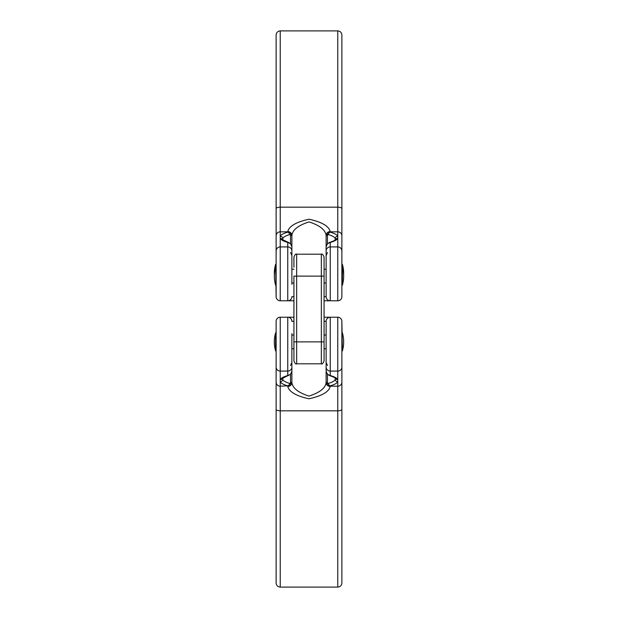 <?xml version="1.0" encoding="UTF-8"?>
<svg xmlns="http://www.w3.org/2000/svg" width="618" height="618" viewBox="0 0 618 618"><rect width="100%" height="100%" fill="white"/><g stroke="black" fill="none" stroke-linecap="round" stroke-linejoin="round"><path stroke-width="0.93" d="M275.605 350.924L275.605 332.839A32.878 32.878 0 0 0 275.605 350.924L276.122 350.924L276.122 367.115L276.122 321.329A4.11 4.11 0 0 1 280.232 317.219A4.11 4.11 0 0 0 276.122 321.329A4.11 4.11 0 0 1 280.232 317.219L280.232 379.606A2.742 2.619 29.4 0 0 282.619 378.301L290.661 374.245A2.742 0.664 43.9 0 0 290.715 374.122M291.874 333.658L291.874 382.511C292.546 388.096 298.239 392.623 308.969 396.084C319.738 392.654 325.454 388.127 326.126 382.511L326.126 362.442L326.126 371.194L327.463 374.299L330.236 375.551A29.069 7.524 0 0 1 337.768 379.606L337.768 317.219A4.11 4.11 0 0 1 341.878 321.329L341.878 582.99C341.638 585.485 340.263 586.861 337.768 587.1L337.768 410.831L280.232 410.831L280.232 587.1C277.737 586.861 276.362 585.485 276.122 582.99L276.122 367.115A4.11 3.971 0 0 0 280.232 371.086L287.764 371.086L287.764 317.219L293.929 317.219M327.463 374.299A2.742 0.664 136.1 0 1 327.339 374.245L326.126 371.194L326.126 321.329A4.11 4.11 0 0 1 330.236 317.219L329.603 317.219L330.236 317.219L330.236 375.551A2.742 1.931 105.5 0 1 329.502 375.543L329.502 375.543C333.867 377.096 335.821 378.015 335.381 378.301L335.35 378.224M342.395 332.839A32.878 32.878 0 0 1 342.395 350.924L341.878 321.329M337.768 317.219L324.071 317.219M293.929 321.329L291.874 321.329A4.11 4.11 0 0 0 287.764 317.219L280.232 317.219M276.122 341.878L276.122 332.839L275.605 332.839M335.381 378.301A2.742 2.619 150.6 0 0 337.768 379.606L337.768 381.769A29.069 7.524 0 0 1 330.236 385.825L330.236 386.451C328.876 391.866 321.8 395.976 309 398.788C296.215 395.991 289.139 391.874 287.764 386.451A4.11 3.94 0 0 0 291.874 382.511L291.874 350.097M330.236 386.451A4.11 3.94 180 0 1 326.126 382.511L326.126 350.097M289.695 383.407L291.874 382.241L290.537 384.999L287.764 385.825A2.742 1.931 -74.5 0 0 289.695 383.407A26.427 6.837 180 0 1 282.843 379.722L282.843 377.752M328.305 383.407A2.742 1.931 -105.5 0 0 330.236 385.825L327.463 384.999L326.126 382.241L328.305 383.407A26.427 6.837 180 0 0 335.157 379.722L335.157 377.752M282.843 379.722A2.742 2.619 -29.4 0 1 280.232 381.769L280.232 386.18L287.764 385.825A29.069 7.524 0 0 1 280.232 381.769L280.232 379.606A29.069 7.524 0 0 1 287.764 375.551L290.537 374.299L291.874 371.194L290.661 374.245A2.742 0.664 43.9 0 1 290.537 374.299M329.502 375.543L327.339 374.245A2.742 0.664 136.1 0 1 327.285 374.122M326.157 382.426A2.742 2.039 -9 0 0 326.157 382.704A4.11 3.971 180 0 0 330.236 386.18L337.768 386.18L337.768 381.769A2.742 2.619 -150.6 0 1 335.157 379.722M327.463 384.999A2.742 1.53 -54.2 0 1 327.463 383.284L327.463 374.377M290.537 384.999A2.742 1.53 -125.8 0 0 290.537 383.284L290.537 374.377M291.874 367.115A4.11 3.971 180 0 1 287.764 371.086L287.764 375.551A2.742 1.931 74.5 0 0 288.498 375.543M293.929 267.215L293.929 256.941C295.087 254.415 296.007 253.504 296.671 254.199L296.671 363.801C296.007 364.496 295.087 363.585 293.929 361.059L293.929 276.122L321.329 276.122L321.329 254.199L296.671 254.199M321.329 254.199C321.993 253.504 322.913 254.415 324.071 256.941L324.071 361.059C322.913 363.585 321.993 364.496 321.329 363.801L321.329 341.878L293.929 341.878L293.929 350.785M324.071 296.671L326.126 296.671L326.126 235.489C325.454 229.904 319.761 225.377 309.031 221.916C298.262 225.346 292.546 229.873 291.874 235.489L291.874 284.342M280.232 30.9L280.232 207.169L337.768 207.169L337.768 30.9L280.232 30.9C277.737 31.139 276.362 32.515 276.122 35.01L276.122 296.671L275.605 264.342A32.878 32.878 0 0 0 274.361 274.755M341.878 267.076L342.395 267.076A32.878 32.878 0 0 1 342.395 285.161L342.395 264.342L341.878 264.342M282.65 239.776L282.619 239.699A2.742 2.619 150.6 0 0 280.232 238.394L280.232 236.231A29.069 7.524 180 0 1 287.764 232.175L290.537 233.001L291.874 235.759L289.695 234.593A2.742 1.931 -105.5 0 0 287.764 232.175L287.764 231.549A4.11 3.94 0 0 1 291.874 235.489L291.874 276.122M326.126 273.38L326.126 235.489A4.11 3.94 180 0 1 330.236 231.549L330.236 232.175A29.069 7.524 180 0 1 337.768 236.231L337.768 238.394A29.069 7.524 180 0 1 330.236 242.449L327.463 243.701L326.126 246.806L327.339 243.755A2.742 0.664 43.9 0 1 327.463 243.701M337.768 30.9C340.263 31.139 341.638 32.515 341.878 35.01L341.878 296.671A4.11 4.11 0 0 1 337.768 300.781L324.071 300.781M326.126 284.342L326.126 276.122M293.929 300.781L280.232 300.781A4.11 4.11 0 0 1 276.122 296.671A4.11 4.11 0 0 0 280.232 300.781L280.232 238.394A29.069 7.524 180 0 0 287.764 242.449L290.537 243.701L291.874 246.806L290.661 243.755A2.742 0.664 136.1 0 0 290.537 243.701M293.929 296.671L291.874 296.671A4.11 4.11 0 0 1 287.764 300.781L288.397 300.781M329.603 300.781L330.236 300.781A4.11 4.11 0 0 1 326.126 296.671A4.11 4.11 0 0 0 330.236 300.781L330.236 246.914A4.11 3.971 0 0 0 326.126 250.885M327.285 243.878A2.742 0.664 43.9 0 1 327.339 243.755L329.502 242.457C333.867 240.904 335.821 239.985 335.381 239.699L335.381 239.699A2.742 2.619 29.4 0 1 337.768 238.394L337.768 300.781A4.11 4.11 0 0 0 341.878 296.671L341.878 285.161L342.395 285.161M276.122 276.122L276.122 267.076L275.605 267.076A32.878 32.878 0 0 0 275.605 285.161M287.764 231.549C289.124 226.134 296.2 222.024 309 219.212C321.785 222.009 328.861 226.126 330.236 231.549M289.695 234.593A26.427 6.837 0 0 0 282.843 238.278L282.843 240.248M335.157 240.248L335.157 238.278A26.427 6.837 0 0 0 328.305 234.593L326.126 235.759L327.463 233.001L330.236 232.175A2.742 1.931 -74.5 0 0 328.305 234.593M290.537 243.623L290.537 234.716A2.742 1.53 -54.2 0 0 290.537 233.001M282.843 238.278A2.742 2.619 -150.6 0 0 280.232 236.231L280.232 231.82L287.764 231.82A4.11 3.971 -0 0 1 291.843 235.296A2.742 2.039 -9 0 1 291.843 235.574M282.619 239.699L288.498 242.457A2.742 1.931 105.5 0 0 287.764 242.449L287.764 246.914L280.232 246.914A4.11 3.971 0 0 0 276.122 250.885M290.715 243.878A2.742 0.664 136.1 0 0 290.661 243.755L288.498 242.457M329.502 242.457A2.742 1.931 74.5 0 1 330.236 242.449L330.236 246.914L337.768 246.914A4.11 3.971 -0 0 1 341.878 250.885M335.157 238.278A2.742 2.619 -29.4 0 1 337.768 236.231L337.768 231.82L330.236 231.82A4.11 3.971 180 0 0 326.157 235.296A2.742 2.039 -171 0 0 326.157 235.574M327.463 243.623L327.463 234.716A2.742 1.53 -125.8 0 1 327.463 233.001M341.878 367.115A4.11 3.971 0 0 1 337.768 371.086L330.236 371.086A4.11 3.971 0 0 1 326.126 367.115M276.122 382.21A4.11 3.971 0 0 0 280.232 386.18L280.232 410.831A4.11 1.506 0 0 1 276.122 409.325M287.764 386.451L287.764 386.18A4.11 3.971 0 0 0 291.843 382.704A2.742 2.039 -171 0 0 291.843 382.426M341.878 409.325A4.11 1.506 -0 0 1 337.768 410.831L337.768 386.18A4.11 3.971 0 0 0 341.878 382.21M326.126 321.329L324.071 321.329M291.874 321.329A4.11 4.11 0 0 0 287.764 317.219M324.071 341.878L321.329 341.878L321.329 276.122L324.071 276.122M287.764 300.781L287.764 246.914A4.11 3.971 180 0 1 291.874 250.885M276.122 208.675A4.11 1.506 0 0 1 280.232 207.169L280.232 231.82A4.11 3.971 0 0 0 276.122 235.79M341.878 235.79A4.11 3.971 0 0 0 337.768 231.82L337.768 207.169A4.11 1.506 0 0 1 341.878 208.675M326.126 296.671A4.11 4.11 0 0 0 330.236 300.781M342.395 350.924L341.878 350.924M326.126 348.73L324.071 348.73M293.929 348.73L291.874 348.73M337.768 587.1L280.232 587.1M326.126 335.026L324.071 335.026M293.929 335.026L291.874 335.026M327.463 365.477L326.126 362.442M290.537 365.477L291.874 362.442M321.329 363.801L296.671 363.801M343.639 274.755A32.878 32.878 0 0 0 342.395 264.342M326.126 282.974L324.071 282.974M293.929 282.974L291.874 282.974M326.126 269.27L324.071 269.27M293.929 269.27L291.874 269.27M276.122 264.342L275.605 264.342M290.537 252.523L291.874 255.558M327.463 252.523L326.126 255.558"/></g></svg>
